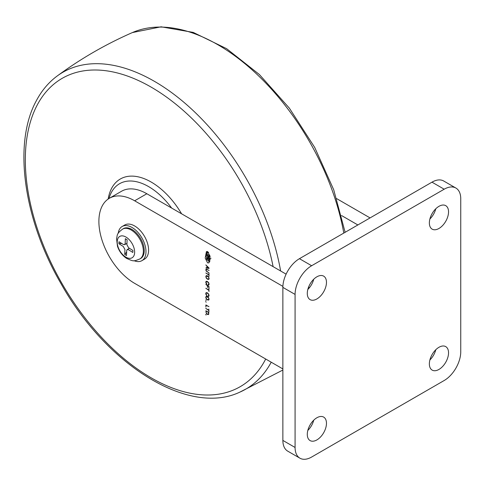 <?xml version="1.0" encoding="UTF-8"?>
<svg xmlns="http://www.w3.org/2000/svg" width="485" height="485" viewBox="0 0 485 485"><rect width="100%" height="100%" fill="white"/><g stroke="black" fill="none" stroke-linecap="round" stroke-linejoin="round"><path stroke-width="0.73" d="M438.949 228.477A13.562 7.833 120 0 0 447.813 216.528A13.562 7.833 120 0 0 445.733 205.658A13.562 7.833 120 0 0 438.949 206.331A13.562 7.833 120 0 0 430.092 218.28A13.562 7.833 120 0 0 432.171 229.15A13.562 7.833 120 0 0 438.949 228.477M429.892 219.002A13.562 7.833 120 0 0 435.803 208.756M438.949 369.437A13.562 7.833 120 0 0 447.813 357.487A13.562 7.833 120 0 0 445.733 346.617A13.562 7.833 120 0 0 438.949 347.29A13.562 7.833 120 0 0 430.092 359.239A13.562 7.833 120 0 0 432.171 370.11A13.562 7.833 120 0 0 438.949 369.437M429.892 359.961A13.562 7.833 120 0 0 435.803 349.715M316.875 298.96A13.562 7.833 120 0 0 325.738 287.005A13.562 7.833 120 0 0 323.659 276.135A13.562 7.833 120 0 0 316.875 276.808A13.562 7.833 120 0 0 308.017 288.763A13.562 7.833 120 0 0 310.097 299.627A13.562 7.833 120 0 0 316.875 298.96M307.817 289.478A13.562 7.833 120 0 0 313.728 279.239M316.875 439.919A13.562 7.833 120 0 0 325.738 427.964A13.562 7.833 120 0 0 323.659 417.094A13.562 7.833 120 0 0 316.875 417.767A13.562 7.833 120 0 0 308.017 429.722A13.562 7.833 120 0 0 310.097 440.586A13.562 7.833 120 0 0 316.875 439.919M307.817 430.437A13.562 7.833 120 0 0 313.728 420.198M295.08 294.425L282.87 287.381L282.87 440.422L295.08 447.467A23.432 13.525 120 0 0 299.93 458.192A23.432 13.525 120 0 0 311.643 457.034L444.181 380.513A23.432 13.525 120 0 0 460.75 351.819L460.75 198.777A23.432 13.525 120 0 0 455.9 188.053A23.432 13.525 120 0 0 444.181 189.211L311.643 265.731A23.432 13.525 120 0 0 295.08 294.425L295.08 447.467M444.181 189.211L431.977 182.166L299.439 258.687L311.643 265.731M299.93 458.192L287.726 451.147A23.432 13.525 -60 0 1 282.87 440.422M282.87 287.381A23.432 13.525 -60 0 1 299.439 258.687M431.977 182.166A23.432 13.525 -60 0 1 443.69 181.002L455.9 188.053M336.742 198.668L370.067 217.91M341.555 215.546L357.857 224.955M209.259 259.233C209.478 258.384 209.156 257.753 208.283 257.347C208.065 258.196 208.386 258.826 209.259 259.233L211.03 258.214M207.568 262.84L208.853 262.9L210.084 256.468L207.701 251.642L206.416 251.588L205.185 258.014L207.568 262.84M208.356 260.881L209.641 261.985M206.101 314.947L205.658 314.529L206.149 314.813M208.629 314.516L208.817 312.443L205.889 310.739L206.228 313.31L207.344 314.395L208.562 314.559M208.914 311.673L208.835 308.987L208.708 310.091L205.719 308.399L208.708 310.418L208.95 311.594M208.974 306.702L205.907 304.98L205.895 307.084L206.083 305.35L208.974 306.702M205.907 304.98L205.773 305.265L206.186 305.029M205.573 301.524L206.204 302.185L205.573 301.524M206.155 300.427L205.713 300.009L206.204 300.294M208.774 299.985L209.035 299.154L208.532 297.578L207.386 296.517L206.24 296.244L205.725 297.226L206.228 298.796L207.374 299.863L208.659 300.076M206.18 292.625L205.737 293.504L206.04 294.686L206.859 295.595L205.979 293.649L206.331 292.958L207.398 293.219L208.453 294.189L208.805 295.298L207.998 296.226L208.768 296.293L209.047 295.444L208.598 294.031L207.398 292.885L206.083 292.673M209.023 295.795L208.107 296.323L208.768 296.293M209.041 295.668L207.998 295.947M206.865 292.643L206.252 292.995L206.877 292.643M208.987 291.54L208.908 288.854L208.78 289.957L205.792 288.266L208.78 290.291L209.023 291.467M209.035 288.478L208.908 286.32L205.804 284.446L207.362 285.635L207.483 287.55L207.604 285.78L208.732 286.483L208.908 288.569M206.222 281.264L205.773 282.143L206.076 283.325L206.895 284.234L206.022 282.288L206.374 281.597L207.435 281.852L208.489 282.828L208.847 283.937L208.035 284.865L208.805 284.931L209.09 284.083L208.641 282.67L207.435 281.524L206.125 281.312M209.059 284.434L208.15 284.962L208.805 284.931M209.077 284.307L208.041 284.586M206.295 281.633L206.913 281.282L206.295 281.633M208.847 279.336L209.108 278.505L208.605 276.929L207.459 275.868L206.313 275.595L205.798 276.577L206.307 278.147L207.447 279.214L208.732 279.427M209.041 276.262L208.962 273.582L208.835 274.686L205.84 272.994L208.835 275.013L209.077 276.189M206.192 269.029L205.822 269.836L206.186 271.073L209.096 273.031L206.355 270.927L206.064 269.981L206.361 269.369L209.102 270.448L206.119 269.066M206.834 269.09L206.295 269.399L206.84 269.09M209.096 268.096L205.834 264.931L206.937 266.21L206.931 267.805L205.889 267.908L208.944 268.454L209.096 268.096M282.894 286.386L134.642 200.79A50.561 29.191 -120 0 0 109.361 198.286A50.561 29.191 -120 0 0 101.607 238.802A50.561 29.191 -120 0 0 134.642 283.355L282.87 368.933M286.108 274.146L146.846 193.745A50.561 29.191 -120 0 0 121.565 191.242L109.361 198.286M309.478 287.641L308.581 287.12M206.464 267.726L206.016 267.987M206.264 267.696L205.889 267.908M207.18 267.841L207.186 266.453L208.823 268.108L207.18 267.841M207.75 279.039L207.447 279.214M208.635 276.971L208.865 278.36L208.435 279.142L207.447 278.887L206.458 277.996L206.04 276.717L206.471 275.935L208.447 277.08M209.09 278.79L208.435 279.142M206.974 275.638L206.331 275.989L206.95 275.632M208.386 284.659L208.035 284.865M208.344 296.026L207.998 296.226M207.677 299.688L207.374 299.863M208.562 297.62L208.792 299.009L208.362 299.791L207.374 299.536L206.386 298.645L205.967 297.366L206.392 296.584L208.368 297.735M209.017 299.439L208.362 299.791M206.901 296.293L206.258 296.638L206.877 296.28M206.125 300.051L205.792 300.245M207.653 314.219L207.344 314.395M205.998 311.891L206.192 311.127L208.641 312.601L208.295 314.268L207.344 314.068L206.398 313.164L205.998 311.891M206.076 314.571L205.737 314.765M207.374 251.491L206.865 253.164M208.659 252.594L208.344 252.315L206.598 253.322L206.586 254.558L209.114 256.844L209.132 255.607L206.598 253.322M208.283 257.347L209.999 256.353M209.805 255.219L209.132 255.607M210.053 256.298L209.114 256.844M208.944 256.692L208.289 257.068L205.798 254.813L205.779 256.335L208.126 258.456A1.291 0.746 60 0 1 208.198 257.105A1.291 0.746 60 0 1 208.289 257.068M206.586 254.352L205.798 254.813M206.531 259.233L209.059 261.518L209.071 260.281L206.543 257.996L206.531 259.233M210.011 260.966L209.059 261.518M207.198 257.62L206.543 257.996M210.235 259.614L209.071 260.281M108.161 199.05A61.777 35.672 60 0 1 111.586 188.386A61.777 35.672 60 0 1 181.59 213.8M109.016 198.492A58.079 33.532 60 0 1 111.344 192.539A58.079 33.532 60 0 1 171.617 208.047M139.783 259.038A17.266 9.967 -120 0 0 140.123 258.826A17.266 9.967 -120 0 0 142.438 245.228A17.266 9.967 -120 0 0 131.677 230.308A17.266 9.967 -120 0 0 122.875 228.95A17.266 9.967 -120 0 0 122.517 229.138M125.542 256.947A12.331 7.117 -120 0 0 134.63 252.57A12.331 7.117 -120 0 0 126.294 237.262A12.331 7.117 -120 0 0 117.206 241.645A12.331 7.117 -120 0 0 125.542 256.947M139.922 258.954L140.656 258.535A17.266 9.967 -120 0 0 143.396 245.04A17.266 9.967 -120 0 0 132.544 229.805A17.266 9.967 -120 0 0 123.39 228.635L122.663 229.053M134.005 260.675A19.727 11.391 -120 0 0 141.887 260.669L144.506 259.16A19.727 11.391 -120 0 0 147.64 243.737A19.727 11.391 -120 0 0 135.236 226.325A19.727 11.391 -120 0 0 124.772 224.985L122.159 226.495A19.727 11.391 -120 0 0 118.213 233.321M141.887 260.669A19.727 11.391 -120 0 0 145.027 245.246A19.727 11.391 -120 0 0 132.623 227.835A19.727 11.391 -120 0 0 122.159 226.495M132.854 252.461L132.926 250.49L128.567 247.762L126.9 244.701L127.088 239.778L125.348 238.687L125.16 243.609L124.651 244.652L123.342 244.482L118.989 241.754L118.91 243.725L123.269 246.453L124.936 249.514L124.748 254.437L126.494 255.528L126.676 250.606L127.191 249.563L128.495 249.733L132.854 252.461M124.748 254.437L126.621 252.061M118.91 243.725L121.699 243.452M134.642 200.79L146.846 193.745M343.798 233.073A182.93 105.615 -120 0 0 132.405 32.568L161.111 26.808L193.218 32.398L226.647 48.694L259.378 74.52L289.375 108.161L314.698 147.428L333.704 189.726L345.126 232.309M132.405 32.568C105.73 44.25 80.668 58.721 57.212 75.981A182.93 105.615 60 0 1 186.446 104.487A182.93 105.615 60 0 1 280.615 270.976M273.11 266.641A178.019 102.778 -120 0 0 162.693 94.393A178.019 102.778 -120 0 0 37.036 105.372A178.019 102.778 -120 0 0 98.188 333.728A178.019 102.778 -120 0 0 265.374 359.646A178.019 102.778 -120 0 0 265.701 359.021M271.224 362.21A182.93 105.615 60 0 1 239.766 392.171L282.87 370.037M209.077 284.325L208.586 284.61M209.035 295.686L208.544 295.971M57.212 75.981C48.591 82.371 41.571 90.731 36.157 101.068C12.865 143.924 23.716 219.608 60.983 283.598C106.294 364.75 188.38 416.457 239.766 392.171M140.123 258.826C133.102 261.682 133.751 261.415 126.627 258.408C122.287 255.516 119.231 251.454 117.467 246.228L116.558 238.571C117.576 235.54 115.927 233.922 122.875 228.95M127.191 249.563L129.398 248.284M124.651 244.652L126.955 243.325"/></g></svg>
